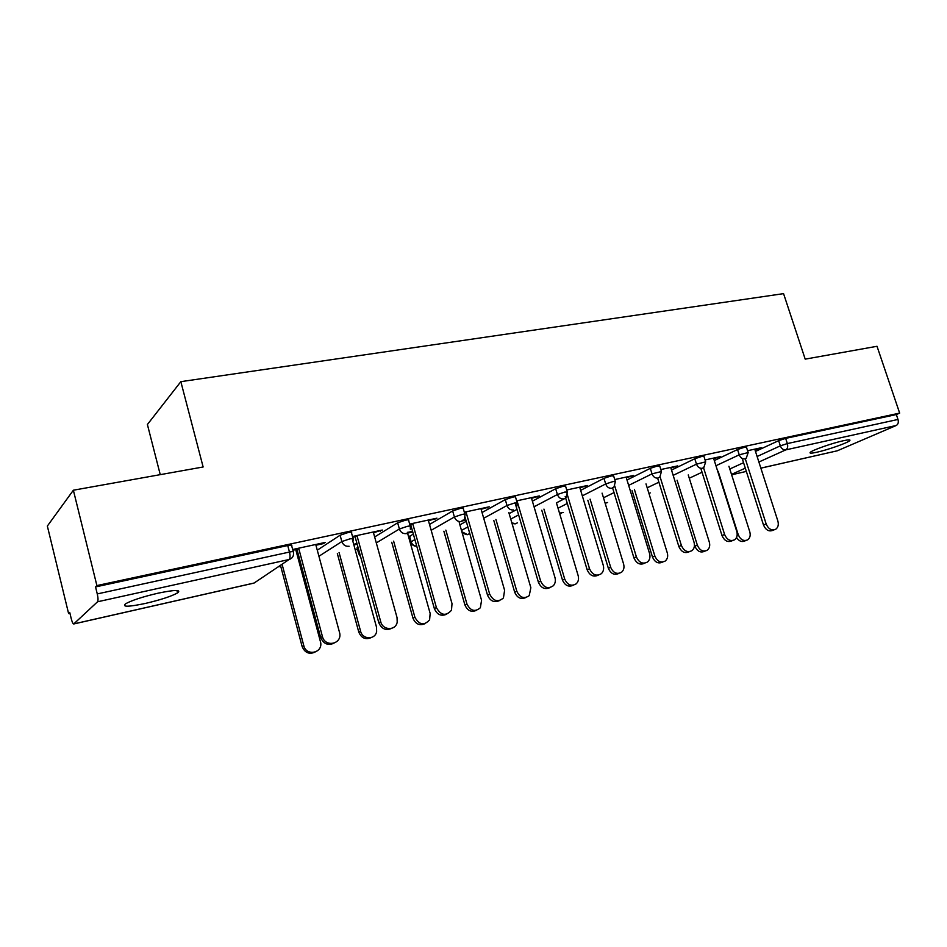 <?xml version="1.0" encoding="UTF-8"?>
<svg xmlns="http://www.w3.org/2000/svg" width="947" height="947" viewBox="0 0 947 947"><rect width="100%" height="100%" fill="white"/><g stroke="black" fill="none" stroke-linecap="round" stroke-linejoin="round"><path stroke-width="1.42" d="M145.542 603.405C160.635 599.842 171.3 596.35 177.551 592.929C181.635 589.602 175.171 589.685 158.149 593.165C142.938 596.728 132.118 600.232 125.714 603.701C121.654 607.122 128.259 607.015 145.542 603.405M816.989 452.204C827.796 449.849 847.423 442.959 849.684 440.686C850.832 439.562 848.69 439.574 843.244 440.757C832.413 443.078 812.526 450.074 810.336 452.287C809.164 453.459 811.378 453.435 816.989 452.204M160.256 474.66L147.401 424.505L180.841 381.665L783.56 293.641L805.199 359.138L877.017 346.282L899.65 413.105L896.336 414.561L785.655 438.378L787.348 443.575L897.993 419.462L896.336 414.561M68.586 613.526L69.723 612.401L71.297 618.888C72.126 622.049 72.931 623.753 73.712 623.978L97.529 601.783C98.251 600.623 98.168 597.995 97.269 593.923L95.54 586.915L96.89 585.577L73.369 490.215L47.35 526.058L68.586 613.526L69.924 613.23M278.146 566.874L280.726 566.294M299.145 562.198L300.341 561.938M355.196 549.722L357.398 549.224M408.867 537.766L409.672 537.588M897.993 419.462C898.739 422.338 898.158 424.351 896.241 425.487L837.255 450.808L760.867 468.161M73.369 490.215L203.132 466.978L180.841 381.665M96.89 585.577L899.65 413.105M747.597 450.713L761.317 447.73L758.701 448.949L758.5 448.333M754.948 449.766L758.701 448.949M317.281 550.171L340.103 535.221L347.916 532.593C351.112 531.954 352.296 532.001 351.467 532.735L353.042 538.476M95.54 586.915L287.722 545.543C291.191 544.856 292.493 544.904 291.64 545.661L293.215 551.545M755.481 451.423L778.647 440.663L785.655 438.378M373.473 532.723L382.328 530.036L352.509 536.511M352.71 537.233L357.149 536.274M353.882 544.951L357.161 544.229M356.983 543.554L353.693 544.288M409.672 536.653L413.294 533.895M429.524 524.437L452.666 510.942L460.289 508.409C462.976 507.864 463.959 507.912 463.261 508.539L464.859 514.067M481.112 509.308L489.232 506.811L464.326 512.22M464.527 512.919L466.161 512.564M465.829 519.891L462.538 520.98M465.746 519.595L462.077 520.4M509.143 513.617L517.003 509.415M532.392 501.188L555.676 488.735L563.122 486.273L565.643 486.379L567.241 491.718M579.907 487.823L587.365 485.503L566.72 489.99M627.009 479.999L650.305 468.339L657.573 465.948L659.728 466.031L661.337 471.192M670.878 468.043L677.768 465.877L660.817 469.546M714.31 460.562L737.547 449.529L744.638 447.209L746.485 447.268L748.094 452.264M713.73 458.727L720.347 456.62L705.065 459.946M671.518 470.079L694.79 458.739L701.976 456.383L703.976 456.466L705.574 461.544M626.31 477.738L633.472 475.489L614.745 479.561M556.445 502.857L565.679 498.098M580.665 490.357L603.973 478.33L611.324 475.903L613.656 475.998L615.254 481.242M531.551 498.347L539.328 495.932L516.624 500.868M459.887 524.863L466.244 521.323M482.047 512.528L505.284 499.602L512.824 497.104C515.275 496.607 516.198 496.642 515.559 497.222L517.157 502.656M407.849 533.054L412.75 531.965M412.561 531.314L407.376 532.463M428.47 520.755L436.946 518.175L409.672 524.093M409.873 524.804L412.856 524.153M357.126 548.254L357.99 547.2M374.645 536.961L397.657 522.803L405.375 520.223C408.311 519.643 409.388 519.69 408.619 520.365L410.205 525.999M297.832 557.321L299.027 557.061M298.838 556.374L297.642 556.635M315.943 545.235L323.448 543.602L325.223 542.43L292.67 549.497M292.872 550.254L298.861 548.952M717.79 457.839L717.589 457.223M675.27 467.084L675.081 466.457M631.057 476.708L630.856 476.057M585.033 486.711L584.832 486.06M537.079 497.139L536.878 496.465M487.089 508.018L486.888 507.32M434.922 519.358L434.72 518.66M380.422 531.208L380.221 530.486M323.448 543.602L323.247 542.868M773.983 529.929L773.012 530.284C768.964 531.906 765.78 530.131 763.483 524.981L766.159 523.951C768.467 529.113 771.651 530.888 775.711 529.266C778.126 527.455 778.848 524.685 777.854 520.98L754.747 449.15M763.483 524.981L742.661 459.911M766.159 523.951L745.253 458.668M745.905 540.524L745.064 540.844C741.856 542.335 739.003 541.234 736.517 537.529M718.134 471.239L738.258 534.735C740.495 539.754 743.608 541.471 747.609 539.885C750 538.097 750.722 535.398 749.775 531.788L728.918 466.255M732.54 540.583L731.96 540.808C727.71 542.619 724.384 540.867 721.993 535.517L724.609 534.487C727.012 539.849 730.35 541.613 734.6 539.79C737.015 537.896 737.737 535.091 736.754 531.409L713.529 458.099M721.993 535.517L700.993 468.907M724.609 534.487L703.384 467.238M689.404 551.663L689.321 551.699C684.859 553.782 681.367 552.042 678.833 546.466L681.378 545.448C683.912 551.047 687.415 552.788 691.89 550.704C694.269 548.715 694.98 545.898 694.033 542.24L670.689 467.404M678.833 546.466L657.668 478.223M681.378 545.448L660.071 476.791M644.753 563.181C640.101 565.323 636.491 563.56 633.922 557.866L636.396 556.872C639.083 562.731 642.788 564.436 647.499 562.009C649.796 559.926 650.494 557.096 649.559 553.522L626.109 477.087M633.922 557.866L612.531 487.705M636.396 556.872L614.745 485.941M598.303 575.149C593.449 577.339 589.732 575.539 587.14 569.751L589.531 568.756C592.431 574.947 596.373 576.593 601.333 573.693C603.499 571.514 604.139 568.709 603.251 565.276L579.706 487.172M587.14 569.751L565.181 496.429M589.531 568.756L567.371 494.867M549.887 587.625C544.821 589.863 540.986 588.028 538.37 582.133L540.666 581.15C543.874 587.767 548.1 589.283 553.344 585.72C555.273 583.482 555.818 580.748 554.966 577.528L531.35 497.672M538.37 582.133L515.085 502.893M540.666 581.15L517.015 500.785M705.113 551.083L704.651 551.261C700.46 553.048 697.205 551.343 694.885 546.147L697.347 545.176C699.679 550.385 702.946 552.101 707.137 550.302C709.516 548.443 710.25 545.721 709.315 542.122L688.244 474.932M677.069 480.212L697.347 545.176M694.459 544.797L694.885 546.147M662.699 562.045C658.307 564.081 654.898 562.4 652.459 556.99L654.862 556.031C657.313 561.464 660.734 563.145 665.137 561.098C667.481 559.156 668.203 556.41 667.28 552.859L645.996 483.893M634.419 489.504L654.862 556.031M632.087 490.641L652.459 556.99M618.888 573.409C614.319 575.48 610.803 573.764 608.353 568.259L610.673 567.312C613.277 573.006 616.899 574.651 621.528 572.272C623.801 570.236 624.487 567.49 623.6 564.021L602.079 493.138M590.076 499.14L610.673 567.312M587.827 500.265L608.353 568.259M573.314 585.234C568.555 587.329 564.945 585.577 562.459 579.99L564.708 579.055C567.525 585.068 571.361 586.643 576.238 583.802C578.38 581.695 579.019 578.96 578.155 575.622L556.386 502.679M543.945 509.107L564.708 579.055M541.779 510.232L562.459 579.99M525.881 597.533C520.921 599.676 517.192 597.9 514.683 592.195L516.837 591.283C519.95 597.699 524.07 599.155 529.207 595.675L530.853 587.708L508.823 512.505M495.908 519.43L516.837 591.283M493.825 520.542L514.683 592.195M499.389 600.635C494.097 602.931 490.132 601.061 487.48 595.047L489.67 594.089C493.351 601.262 497.944 602.552 503.425 597.983L504.609 590.301L480.91 508.622M487.48 595.047L465.036 517.098M489.67 594.089L465.96 511.865M476.459 610.342C471.286 612.543 467.439 610.732 464.894 604.92L466.954 604.032C470.517 610.969 474.992 612.212 480.366 607.761L481.561 600.291L459.236 522.602M445.848 530.119L466.954 604.032M443.871 531.22L464.894 604.92M446.664 614.212C441.124 616.58 437.017 614.686 434.342 608.542L436.413 607.595C440.864 615.538 445.895 616.414 451.482 610.259L452.015 603.641L428.269 520.057M434.342 608.542L410.678 524.626M436.413 607.595L412.655 523.442M424.943 623.694C419.533 625.955 415.544 624.132 412.975 618.19L414.916 617.314C419.237 624.996 424.126 625.837 429.607 619.835L430.151 613.431L407.317 532.285M393.621 541.151L414.916 617.314M391.75 542.252L412.975 618.19M391.585 628.394C385.772 630.856 381.511 628.938 378.776 622.641L380.718 621.729C382.754 630.607 395.834 630.856 397.207 622.108L397.042 617.586L373.272 532.001M378.776 622.641L355.089 536.724M380.718 621.729L356.948 535.54M371.177 637.603C365.53 639.983 361.387 638.124 358.771 632.051L360.582 631.199C362.535 639.793 375.272 639.983 376.646 631.507L376.504 627.127L352.106 538.512M339.073 552.539L360.582 631.199M337.345 553.628L358.771 632.051M333.971 643.214C327.875 645.807 323.424 643.877 320.642 637.402L322.43 636.514C324.963 647.559 341.867 644.362 339.76 633.33L315.742 544.489M320.642 637.402L296.956 549.367M322.43 636.514L298.66 548.206M315.043 652.14C309.113 654.637 304.804 652.767 302.129 646.517L303.809 645.7C306.224 656.378 322.69 653.229 320.678 642.563L295.76 549.627M282.064 564.234L303.809 645.7M280.466 565.312L302.129 646.517M896.241 425.487L785.785 449.872L758.89 462.018M745.301 468.161L731.51 474.4M731.617 474.755L746.343 471.417L731.629 474.79M760.855 468.126L837.255 450.808M757.115 456.501L780.34 445.848L787.348 443.575C788.117 446.617 787.596 448.712 785.785 449.872C783.347 450.097 781.535 448.748 780.34 445.848L778.647 440.663M73.925 623.884L254.139 583.021L289.107 559.499L97.529 601.783M97.269 593.923L289.474 552.054L287.722 545.543M289.107 559.499C290.22 558.316 290.338 555.83 289.474 552.054C292.931 551.355 294.233 551.379 293.381 552.125C294.008 555.877 292.587 558.339 289.107 559.499M73.83 623.955L253.82 583.139L257.418 580.819M729.794 469.014L743.561 462.704M715.944 465.735L739.24 454.82C740.447 457.78 742.318 459.141 744.851 458.904L746.26 458.182L748.189 452.548L739.24 454.82L737.547 449.529M689.274 478.223L702.047 472.245M647.203 487.812L658.899 482.201M673.163 475.347L696.495 464.148L694.79 458.739M603.488 497.791L614.023 492.594M628.654 485.385L652.021 473.855L650.305 468.339M558.043 508.196L567.289 503.484M582.322 495.849L605.689 483.964L603.973 478.33M510.741 519.063L518.613 514.919M534.049 506.799L557.404 494.512L555.676 488.735M461.485 530.415L467.865 526.934M483.716 518.258L507.012 505.509L505.284 499.602M409.518 536.097L411.105 541.767L414.893 539.601M431.181 530.284L454.394 516.991L452.666 510.942M357.137 547.721L358.735 553.522L359.588 553.012M376.302 542.927L399.397 528.994L397.657 522.803M318.938 556.256L341.843 541.554L340.103 535.221M648.955 493.505L650.258 492.89M702.283 468.303L703.893 467.427L705.669 461.852L696.495 464.148C697.726 467.167 699.644 468.552 702.283 468.303M605.157 503.283L607.654 502.49M657.976 478.081L659.846 477.004L661.444 471.535L652.021 473.855C653.252 476.945 655.241 478.353 657.976 478.081M559.511 513.12L563.406 512.469M611.845 488.261L614.011 486.912L615.372 481.621L613.052 481.55L605.689 483.964C606.944 487.113 608.992 488.545 611.845 488.261M511.865 522.886L515.618 523.738L517.405 522.815M563.749 498.88C560.79 499.187 558.671 497.731 557.404 494.512L564.85 492.049L567.36 492.132L566.294 497.128M461.864 531.729L467.569 534.629L469.57 533.563M513.582 509.948C510.492 510.279 508.302 508.799 507.012 505.509L514.552 503.011L517.287 503.094L516.553 507.628M461.189 521.513C457.957 521.868 455.696 520.353 454.394 516.991L462.029 514.458C464.717 513.901 465.699 513.937 465.001 514.552L464.646 518.352M416.727 546.088C413.981 546.005 412.111 544.561 411.105 541.767L410.88 541.909C411.815 544.904 413.768 546.324 416.751 546.17M411.294 542.311L409.293 536.239M406.417 533.599C403.055 533.978 400.711 532.439 399.397 528.994L407.115 526.414C410.051 525.822 411.128 525.857 410.359 526.52L410.347 529.243M360.535 556.434L358.605 553.604L360.665 556.931M358.913 554.042L357.007 547.816M349.123 546.253C345.608 546.644 343.181 545.081 341.843 541.554L349.656 538.938C352.864 538.287 354.036 538.322 353.195 539.032L353.326 540.299M737.168 535.15L738.258 534.735M176.923 590.478L177.551 592.929M849.412 439.87L849.684 440.686M559.606 513.452L561.346 513.404M512.043 523.502L515.192 523.869M462.243 533.078L467.155 534.759M254.009 583.092L257.028 581.079"/></g></svg>
